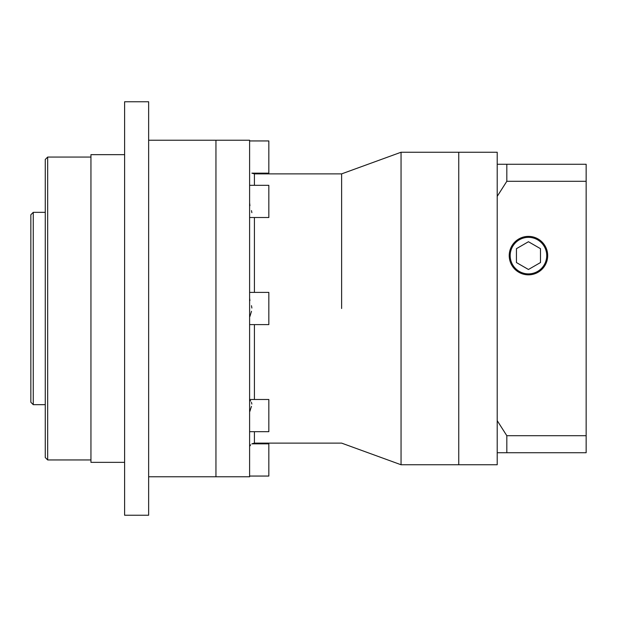 <?xml version="1.0" encoding="UTF-8"?>
<svg xmlns="http://www.w3.org/2000/svg" width="617" height="617" viewBox="0 0 617 617"><rect width="100%" height="100%" fill="white"/><g stroke="black" fill="none" stroke-linecap="round" stroke-linejoin="round"><path stroke-width="0.93" d="M528.453 273.886A18.271 18.271 0 0 0 546.724 255.615A18.271 18.271 0 0 0 528.453 237.344A18.271 18.271 0 0 0 510.19 255.615A18.271 18.271 0 0 0 528.453 273.886M528.453 236.38A19.235 19.235 0 0 0 509.226 255.615A19.235 19.235 0 0 0 528.453 274.843A19.235 19.235 0 0 0 547.688 255.615A19.235 19.235 0 0 0 528.453 236.38M249.607 140.946L268.835 140.946L268.835 173.161L251.883 173.161L254.412 173.878L341.625 173.878L401.05 152.245L458.747 152.245L458.747 464.755L497.209 464.755L497.209 420.64L506.819 435.702L506.819 452.731L497.209 452.731M506.819 452.731L586.15 452.731L586.15 164.269L506.819 164.269L506.819 181.298L497.209 196.36L497.209 420.64M586.15 181.298L506.819 181.298M401.05 152.245L401.05 464.755L458.747 464.755L458.747 152.245L497.209 152.245L497.209 164.269L506.819 164.269M586.15 435.702L506.819 435.702M497.209 196.36L497.209 164.269M528.453 241.733L516.437 248.674L516.437 262.557L528.453 269.49L540.477 262.557L540.477 248.674L528.453 241.733M249.607 169.451C252.006 174.372 252.006 174.372 249.607 169.451M249.607 202.908L249.931 205.669M251.481 210.644L251.875 212.68M249.607 298.219L249.931 300.533M251.481 305.693L251.867 308.06M251.481 311.307L250.726 313.798M250.679 313.953L249.954 316.382M249.607 185.308L268.835 185.308L268.835 217.516L249.607 217.516M249.607 292.396L268.835 292.396L268.835 324.604L249.607 324.604M249.607 399.484L268.835 399.484L268.835 431.692L249.607 431.692M254.412 431.692L254.412 443.122L251.883 443.839L268.835 443.839L268.835 476.054L249.607 476.054M341.625 308.5L341.625 173.878L341.625 308.5M148.643 140.229L215.95 140.229L215.95 476.771L249.607 476.771L249.607 140.229L215.95 140.229L215.95 476.771L148.643 476.771M249.607 399.554L249.893 400.009M249.97 400.101L250.679 401.019M251.443 402.307L251.875 404.073M251.481 406.364L250.687 408.701M250.656 408.786L249.954 411.238M249.931 445.944L250.664 444.803M249.607 447.549C252.006 442.628 252.006 442.628 249.607 447.549M124.603 515.234L124.603 101.766L148.643 101.766L148.643 515.234L124.603 515.234M124.603 462.349L90.946 462.349L90.946 154.651L124.603 154.651M45.272 457.544L45.272 159.456L47.679 157.057L47.679 459.943L45.272 457.544M33.256 404.659L30.85 402.253L30.85 214.747L33.256 212.341L33.256 404.659L45.272 404.659M254.412 173.878L254.412 185.308M254.412 217.516L254.412 292.396M254.412 324.604L254.412 399.484M254.412 443.122L341.625 443.122L401.05 464.755M90.946 459.943L47.679 459.943M33.256 212.341L45.272 212.341M90.946 157.057L47.679 157.057"/></g></svg>
